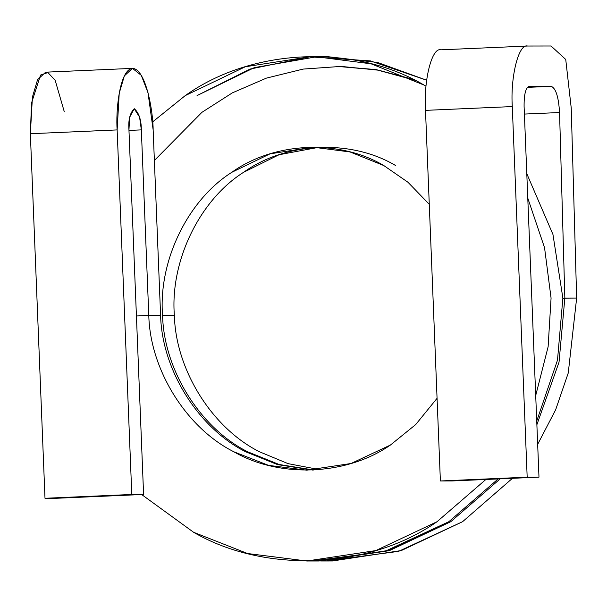 <?xml version="1.0" encoding="UTF-8"?>
<svg xmlns="http://www.w3.org/2000/svg" width="607" height="607" viewBox="0 0 607 607"><rect width="100%" height="100%" fill="white"/><g stroke="black" fill="none" stroke-linecap="round" stroke-linejoin="round"><path stroke-width="0.91" d="M564.844 298.098L559.039 362.136L536.876 424.741L559.039 362.136L564.844 298.098L562.879 298.181L576.65 298.075L564.844 298.098L559.555 112.53L564.844 298.098M500.191 478.855L450.773 521.709L389.542 550.557L319.677 560.982L389.079 550.701L450.773 521.709L500.191 478.855M320.655 560.982L332.461 560.967L401.348 550.541L462.58 521.694L512.452 478.316L462.58 521.694L398.556 551.376L326.558 560.898M537.665 444.339L555.655 409.771L568.258 372.971L576.65 298.075L568.258 372.971L555.655 409.771L537.665 444.339M148.791 315.435C150.111 369.807 186.417 428.011 233.854 451.79L268.567 465.379L306.732 470.167L351.051 463.498L390.445 445.03L415.689 424.566L437.063 398.306L415.689 424.566L390.445 445.03C346.718 475.501 279.873 478.384 233.854 451.79C186.417 428.011 150.111 369.807 148.791 315.435L136.423 315.974L160.597 315.412L148.791 315.435L141.34 129.883L148.791 315.435M395.62 165.536C350.907 138.935 286.026 141.818 243.612 172.282C199.566 200.06 170.006 261.147 174.368 315.39L162.562 315.412C158.207 261.162 187.76 200.082 231.806 172.305C274.227 141.833 339.108 138.957 383.814 165.559L407.98 182.267L429.27 204.293L407.98 182.267L383.814 165.559L350.095 151.962L313.045 147.175L270.032 153.844L231.806 172.305C187.76 200.082 158.207 261.162 162.562 315.412L174.368 315.39C170.006 261.147 199.566 200.06 243.612 172.282L279.061 154.724L318.948 147.281M312.628 470.046L277.574 464.613L245.653 451.767C198.223 427.996 161.917 369.792 160.597 315.412C161.917 369.792 198.223 427.996 245.653 451.767L277.574 464.613L312.628 470.046M452.192 480.949L538.986 477.155L527.179 477.178L440.386 480.972L452.192 480.949L440.386 480.972L527.179 477.178L512.293 106.574L425.499 110.368L440.386 480.972L425.499 110.368L512.293 106.574C510.305 76.634 518.704 43.34 527.574 46.033L551.042 45.995L565.739 59.463L571.233 108.046L565.739 59.463L551.042 45.995L527.574 46.033C518.704 43.34 510.305 76.634 512.293 106.574L527.179 477.178L538.986 477.155L452.192 480.949M529.19 86.369L551.133 86.331L527.4 87.37L551.133 86.331L529.19 86.369C525.685 87.658 523.985 94.389 524.099 106.551L538.986 477.155L524.099 106.551C523.985 94.389 525.685 87.658 529.19 86.369L529.122 86.369M440.781 49.827C431.911 47.141 423.504 80.435 425.499 110.368C423.504 80.435 431.911 47.141 440.781 49.827L527.574 46.033M174.368 315.39C175.689 369.769 211.995 427.965 259.424 451.745L288.097 463.649L319.517 469.606L288.097 463.649L259.424 451.745C211.995 427.965 175.689 369.769 174.368 315.39M318.789 56.398L254.333 67.627L197.055 95.58L250.046 69.077L309.631 56.838L370.399 60.89L426.645 80.215L377.668 62.491L324.692 56.314L312.886 56.33L371.089 63.818L424.05 85.056C353.828 43.492 251.897 47.999 185.256 95.603L152.676 121.863L185.256 95.603L245.304 66.755L312.886 56.33M526.793 173.678L552.947 234.431L562.879 298.098L557.492 360.163L536.732 421.076L557.492 360.163L562.879 298.098L552.947 234.431L526.793 173.678M306.884 561.005L247.573 553.523L193.61 532.286L141.659 494.538L193.61 532.286C265.153 573.85 369.041 569.343 437.002 521.732L375.779 550.587L306.884 561.005L318.69 560.989L387.577 550.564L448.808 521.716L498.15 478.938L448.808 521.716L384.785 551.406L312.787 560.921M162.562 315.412C163.882 369.784 200.189 427.988 247.626 451.767L279.076 464.476L313.614 470L279.076 464.476L247.626 451.767C200.189 427.988 163.882 369.784 162.562 315.412M437.002 521.732L485.881 479.477L437.002 521.732M535.708 395.529L548.121 346.772L551.073 298.12L544.54 247.656L527.779 198.132L544.54 247.656L551.073 298.12L548.121 346.772L535.708 395.529M426.008 86.148L424.05 85.056L426.008 86.148M576.65 298.075L571.233 108.069L576.65 298.075M551.133 86.331C555.784 88.083 558.592 96.817 559.555 112.53L524.402 114.07L559.555 112.53C558.592 96.817 555.784 88.083 551.133 86.331M564.859 298.591L562.894 298.674M56.792 498.256L143.593 494.455L131.787 494.477L44.994 498.271L56.792 498.256L44.994 498.271L131.787 494.477L143.593 494.455L128.95 129.898C128.191 119.89 129.974 112.826 134.291 108.714C138.942 112.811 141.294 119.867 141.34 129.883L139.572 117.09L134.215 108.714L129.663 117.272L128.95 129.898L143.593 494.455L56.792 498.256M132.455 68.379L45.662 72.18L37.573 79.676L32.421 97.044L30.35 133.722L117.143 129.921L119.222 93.25L124.367 75.883L132.455 68.379L141.287 75.351L148.002 92.712L153.146 129.86L160.597 315.412L153.146 129.86C153.146 111.863 146.029 69.19 132.675 68.379C119.382 69.236 115.694 111.931 117.143 129.921L131.787 494.477L117.143 129.921L30.35 133.722L44.994 498.271L30.35 133.722L31.526 102.985L40.54 75.078L47.9 72.552L55.184 80.344L64.296 111.771M128.972 130.422L141.34 129.883L128.972 130.422M337.636 66.383L375.953 69.585L412.631 79.153L376.135 69.615L337.272 66.383L376.917 69.888L414.733 80.185L378.776 70.23L341.081 66.406L303.121 69.092L266.412 78.121L232.322 92.879L201.911 112.341L154.375 160.491M313.045 147.175L324.851 147.152"/></g></svg>
